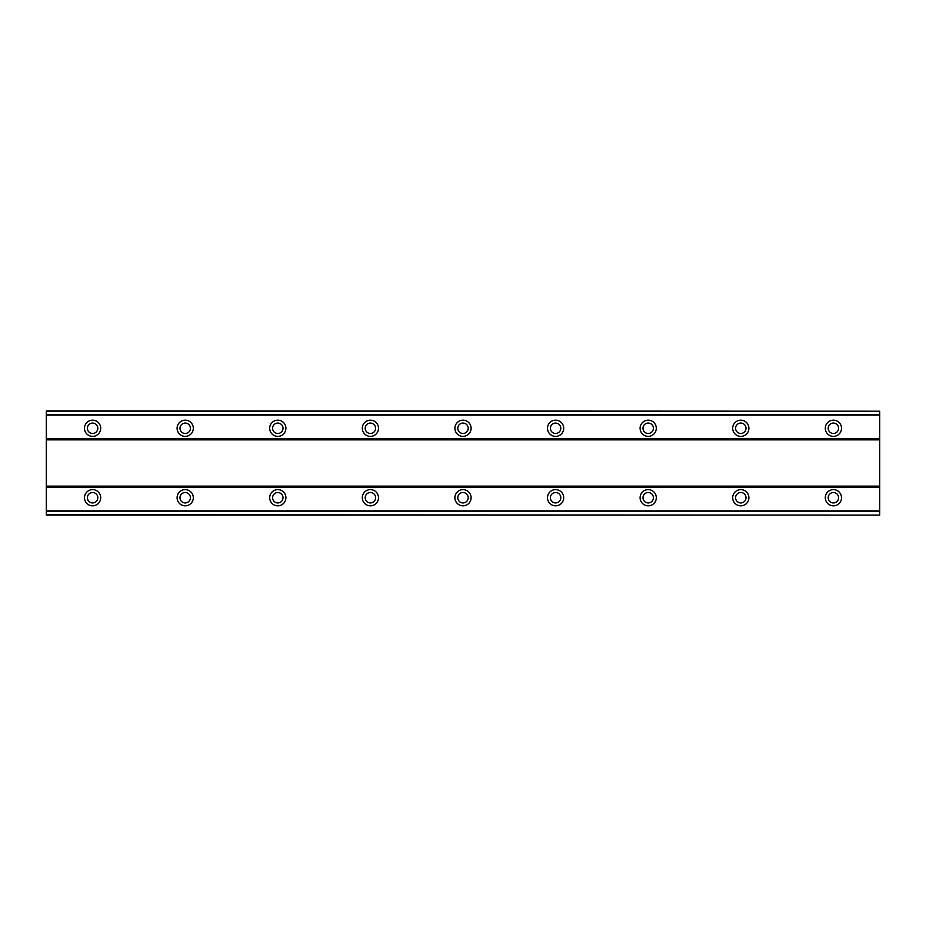 <?xml version="1.0" encoding="UTF-8"?>
<svg xmlns="http://www.w3.org/2000/svg" width="926" height="926" viewBox="0 0 926 926"><rect width="100%" height="100%" fill="white"/><g stroke="black" fill="none" stroke-linecap="round" stroke-linejoin="round"><path stroke-width="1.39" d="M92.6 489.623A8.102 8.102 0 0 0 84.498 497.725A8.102 8.102 0 0 0 92.6 505.827A8.102 8.102 0 0 0 100.703 497.725A8.102 8.102 0 0 0 92.6 489.623M833.4 489.623A8.102 8.102 0 0 0 825.298 497.725A8.102 8.102 0 0 0 833.4 505.827A8.102 8.102 0 0 0 841.502 497.725A8.102 8.102 0 0 0 833.4 489.623M740.8 489.623A8.102 8.102 0 0 0 732.697 497.725A8.102 8.102 0 0 0 740.8 505.827A8.102 8.102 0 0 0 748.903 497.725A8.102 8.102 0 0 0 740.8 489.623M648.2 489.623A8.102 8.102 0 0 0 640.097 497.725A8.102 8.102 0 0 0 648.2 505.827A8.102 8.102 0 0 0 656.303 497.725A8.102 8.102 0 0 0 648.2 489.623M555.6 489.623A8.102 8.102 0 0 0 547.497 497.725A8.102 8.102 0 0 0 555.6 505.827A8.102 8.102 0 0 0 563.702 497.725A8.102 8.102 0 0 0 555.6 489.623M463 489.623A8.102 8.102 0 0 0 454.897 497.725A8.102 8.102 0 0 0 463 505.827A8.102 8.102 0 0 0 471.102 497.725A8.102 8.102 0 0 0 463 489.623M370.4 489.623A8.102 8.102 0 0 0 362.298 497.725A8.102 8.102 0 0 0 370.4 505.827A8.102 8.102 0 0 0 378.502 497.725A8.102 8.102 0 0 0 370.4 489.623M277.8 489.623A8.102 8.102 0 0 0 269.697 497.725A8.102 8.102 0 0 0 277.8 505.827A8.102 8.102 0 0 0 285.902 497.725A8.102 8.102 0 0 0 277.8 489.623M185.2 489.623A8.102 8.102 0 0 0 177.097 497.725A8.102 8.102 0 0 0 185.2 505.827A8.102 8.102 0 0 0 193.303 497.725A8.102 8.102 0 0 0 185.2 489.623M92.6 420.173A8.102 8.102 0 0 0 84.498 428.275A8.102 8.102 0 0 0 92.6 436.377A8.102 8.102 0 0 0 100.703 428.275A8.102 8.102 0 0 0 92.6 420.173M833.4 420.173A8.102 8.102 0 0 0 825.298 428.275A8.102 8.102 0 0 0 833.4 436.377A8.102 8.102 0 0 0 841.502 428.275A8.102 8.102 0 0 0 833.4 420.173M740.8 420.173A8.102 8.102 0 0 0 732.697 428.275A8.102 8.102 0 0 0 740.8 436.377A8.102 8.102 0 0 0 748.903 428.275A8.102 8.102 0 0 0 740.8 420.173M648.2 420.173A8.102 8.102 0 0 0 640.097 428.275A8.102 8.102 0 0 0 648.2 436.377A8.102 8.102 0 0 0 656.303 428.275A8.102 8.102 0 0 0 648.2 420.173M555.6 420.173A8.102 8.102 0 0 0 547.497 428.275A8.102 8.102 0 0 0 555.6 436.377A8.102 8.102 0 0 0 563.702 428.275A8.102 8.102 0 0 0 555.6 420.173M463 420.173A8.102 8.102 0 0 0 454.897 428.275A8.102 8.102 0 0 0 463 436.377A8.102 8.102 0 0 0 471.102 428.275A8.102 8.102 0 0 0 463 420.173M370.4 420.173A8.102 8.102 0 0 0 362.298 428.275A8.102 8.102 0 0 0 370.4 436.377A8.102 8.102 0 0 0 378.502 428.275A8.102 8.102 0 0 0 370.4 420.173M277.8 420.173A8.102 8.102 0 0 0 269.697 428.275A8.102 8.102 0 0 0 277.8 436.377A8.102 8.102 0 0 0 285.902 428.275A8.102 8.102 0 0 0 277.8 420.173M185.2 420.173A8.102 8.102 0 0 0 177.097 428.275A8.102 8.102 0 0 0 185.2 436.377A8.102 8.102 0 0 0 193.303 428.275A8.102 8.102 0 0 0 185.2 420.173M92.6 433.484A5.209 5.209 0 0 1 87.391 428.275A5.209 5.209 0 0 1 92.6 423.066A5.209 5.209 0 0 1 97.809 428.275A5.209 5.209 0 0 1 92.6 433.484M833.4 433.484A5.209 5.209 0 0 1 828.191 428.275A5.209 5.209 0 0 1 833.4 423.066A5.209 5.209 0 0 1 838.609 428.275A5.209 5.209 0 0 1 833.4 433.484M740.8 433.484A5.209 5.209 0 0 1 735.591 428.275A5.209 5.209 0 0 1 740.8 423.066A5.209 5.209 0 0 1 746.009 428.275A5.209 5.209 0 0 1 740.8 433.484M648.2 433.484A5.209 5.209 0 0 1 642.991 428.275A5.209 5.209 0 0 1 648.2 423.066A5.209 5.209 0 0 1 653.409 428.275A5.209 5.209 0 0 1 648.2 433.484M555.6 433.484A5.209 5.209 0 0 1 550.391 428.275A5.209 5.209 0 0 1 555.6 423.066A5.209 5.209 0 0 1 560.809 428.275A5.209 5.209 0 0 1 555.6 433.484M463 433.484A5.209 5.209 0 0 1 457.791 428.275A5.209 5.209 0 0 1 463 423.066A5.209 5.209 0 0 1 468.209 428.275A5.209 5.209 0 0 1 463 433.484M370.4 433.484A5.209 5.209 0 0 1 365.191 428.275A5.209 5.209 0 0 1 370.4 423.066A5.209 5.209 0 0 1 375.609 428.275A5.209 5.209 0 0 1 370.4 433.484M277.8 433.484A5.209 5.209 0 0 1 272.591 428.275A5.209 5.209 0 0 1 277.8 423.066A5.209 5.209 0 0 1 283.009 428.275A5.209 5.209 0 0 1 277.8 433.484M185.2 433.484A5.209 5.209 0 0 1 179.991 428.275A5.209 5.209 0 0 1 185.2 423.066A5.209 5.209 0 0 1 190.409 428.275A5.209 5.209 0 0 1 185.2 433.484M92.6 502.934A5.209 5.209 0 0 1 87.391 497.725A5.209 5.209 0 0 1 92.6 492.516A5.209 5.209 0 0 1 97.809 497.725A5.209 5.209 0 0 1 92.6 502.934M833.4 502.934A5.209 5.209 0 0 1 828.191 497.725A5.209 5.209 0 0 1 833.4 492.516A5.209 5.209 0 0 1 838.609 497.725A5.209 5.209 0 0 1 833.4 502.934M740.8 502.934A5.209 5.209 0 0 1 735.591 497.725A5.209 5.209 0 0 1 740.8 492.516A5.209 5.209 0 0 1 746.009 497.725A5.209 5.209 0 0 1 740.8 502.934M648.2 502.934A5.209 5.209 0 0 1 642.991 497.725A5.209 5.209 0 0 1 648.2 492.516A5.209 5.209 0 0 1 653.409 497.725A5.209 5.209 0 0 1 648.2 502.934M555.6 502.934A5.209 5.209 0 0 1 550.391 497.725A5.209 5.209 0 0 1 555.6 492.516A5.209 5.209 0 0 1 560.809 497.725A5.209 5.209 0 0 1 555.6 502.934M463 502.934A5.209 5.209 0 0 1 457.791 497.725A5.209 5.209 0 0 1 463 492.516A5.209 5.209 0 0 1 468.209 497.725A5.209 5.209 0 0 1 463 502.934M370.4 502.934A5.209 5.209 0 0 1 365.191 497.725A5.209 5.209 0 0 1 370.4 492.516A5.209 5.209 0 0 1 375.609 497.725A5.209 5.209 0 0 1 370.4 502.934M277.8 502.934A5.209 5.209 0 0 1 272.591 497.725A5.209 5.209 0 0 1 277.8 492.516A5.209 5.209 0 0 1 283.009 497.725A5.209 5.209 0 0 1 277.8 502.934M185.2 502.934A5.209 5.209 0 0 1 179.991 497.725A5.209 5.209 0 0 1 185.2 492.516A5.209 5.209 0 0 1 190.409 497.725A5.209 5.209 0 0 1 185.2 502.934M879.7 486.15L46.3 486.15L46.3 439.85L879.7 439.85L879.7 487.308L46.3 487.308L46.3 515.087L879.7 515.087L46.3 514.787M46.3 486.15L46.3 487.308M46.3 411.213L879.7 411.213L46.3 410.912L46.3 439.85M879.7 487.308L879.7 514.787M879.7 411.213L879.7 439.85M46.3 438.692L879.7 438.692M46.3 511.164L879.7 511.164M879.7 510.874L46.3 510.874M46.3 415.126L879.7 415.126M879.7 414.836L46.3 414.836"/></g></svg>
